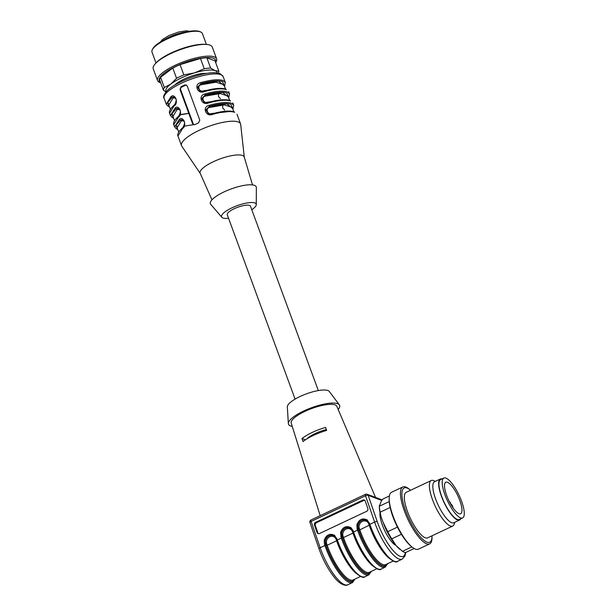 <?xml version="1.0" encoding="UTF-8"?>
<svg xmlns="http://www.w3.org/2000/svg" width="616" height="616" viewBox="0 0 616 616"><rect width="100%" height="100%" fill="white"/><g stroke="black" fill="none" stroke-linecap="round" stroke-linejoin="round"><path stroke-width="0.92" d="M152.329 49.711L152.822 48.733A26.011 7.169 -20.2 0 1 174.22 35.412A26.011 7.169 -20.2 0 1 199.415 31.462A26.011 7.169 -20.2 0 1 199.592 31.532L200.6 31.947A26.85 7.4 159.8 0 0 200.423 31.878A26.85 7.4 159.8 0 0 167.098 39.024A26.85 7.4 159.8 0 0 152.329 49.711A26.85 7.4 159.8 0 0 151.998 52.091L156.01 62.978M206.399 44.437L202.395 33.549A26.85 7.4 159.8 0 0 200.6 31.947M160.691 82.775A31.462 8.67 -20.2 0 1 159.867 82.513A31.462 8.67 -20.2 0 1 157.557 80.55L153.238 68.823A31.462 8.67 -20.2 0 1 155.656 63.34L156.626 62.339A30.007 8.27 -20.2 0 1 179.633 49.434A30.007 8.27 -20.2 0 1 205.513 44.352L206.907 44.483A31.462 8.67 -20.2 0 1 212.289 47.093L216.609 58.82A31.462 8.67 -20.2 0 1 215.662 62.547M155.656 63.34A31.462 8.67 -20.2 0 1 179.772 49.819A31.462 8.67 -20.2 0 1 206.907 44.483M157.557 80.55A31.462 8.67 -20.2 0 1 184.092 61.546A31.462 8.67 -20.2 0 1 216.609 58.82M160.491 82.244A30.007 8.27 -20.2 0 1 184.507 62.678A30.007 8.27 -20.2 0 1 215.469 62.016M165.981 91.961L163.448 90.282L159.675 80.018A29.368 8.093 -20.2 0 1 160.568 77.285L164.341 87.541L170.863 84.015L176.569 78.309L172.796 68.045L160.568 77.285M172.796 68.045A29.368 8.093 -20.2 0 1 180.057 64.626L183.83 74.89L194.448 72.904L204.258 68.73L200.485 58.474L180.057 64.626M200.485 58.474A29.368 8.093 -20.2 0 1 206.845 57.788L210.618 68.053L215.123 70.678L218.826 71.133L215.046 60.868L206.845 57.788M176.569 78.309A29.368 8.093 -20.2 0 1 183.83 74.89M204.258 68.73A29.368 8.093 -20.2 0 1 210.618 68.053M218.826 71.133A29.368 8.093 -20.2 0 1 218.364 73.127M163.448 90.282A29.368 8.093 -20.2 0 1 164.341 87.541M166.204 91.699A27.266 7.515 -20.2 0 1 170.863 84.015A27.266 7.515 -20.2 0 1 194.448 72.904A27.266 7.515 -20.2 0 1 215.123 70.678A27.266 7.515 -20.2 0 1 217.248 72.919M182.798 119.75L180.457 120.089L181.397 120.759L183.945 121.052M178.617 108.401L176.276 108.739L177.223 109.402L179.764 109.702M175.637 98.429L172.103 97.39L167.875 102.294L169.177 106.067M206.391 73.435A19.504 5.375 159.8 0 0 174.805 85.054M212.266 113.983L211.85 113.513C207.546 115.315 204.974 108.324 209.617 107.461L209.486 106.414L206.321 109.918L208.87 113.929M208.093 102.626L207.669 102.156C203.365 103.958 200.793 96.966 205.444 96.104L205.305 95.056L202.148 98.568L204.697 102.572M203.911 91.276L203.496 90.806C199.191 92.608 196.619 85.616 201.263 84.754L201.132 83.707L197.967 87.218L200.516 91.222M174.444 97.043L172.103 97.39L170.971 96.65L166.258 104.204L167.914 106.091L169.431 106.761M186.502 85.139A2.094 1.917 -69.4 0 0 185.439 85.308L181.805 87.018A2.094 1.917 -69.4 0 0 180.688 89.767L193.224 123.824A2.094 1.917 -69.4 0 0 193.948 124.755M183.56 120.482L182.513 119.72M182.398 119.673L180.265 120.02L179.325 119.35L174.613 126.911L176.268 128.798L177.785 129.46M179.379 109.124L178.332 108.362M178.224 108.316L176.084 108.67L175.144 108L170.432 115.554L172.095 117.44L173.612 118.11M175.206 97.775L174.159 97.012M174.043 96.966L171.91 97.313L167.413 102.603L169.331 106.483M232.802 108.909L230.908 104.32C226.534 102.918 219.327 103.596 209.294 106.345L205.921 109.91L208.362 113.66M208.524 113.729L212.081 113.906L212.489 114.384C222.8 111.558 230.207 110.865 234.696 112.305L234.265 111.858C229.637 110.379 222.26 111.049 212.127 113.86L208.477 113.775M228.628 97.559L226.726 92.962C222.361 91.568 215.153 92.238 205.113 94.987L201.748 98.552L204.189 102.31M204.343 102.371L207.9 102.556L208.316 103.026C218.626 100.208 226.026 99.515 230.515 100.947L230.091 100.508C225.456 99.03 218.079 99.692 207.954 102.51L204.304 102.425M224.447 86.202L222.553 81.612C218.18 80.219 210.972 80.888 200.939 83.637L197.567 87.203L200.007 90.96M200.169 91.022L203.727 91.207L204.135 91.676L203.727 91.207M184.677 85.016L181.042 86.733L180.003 89.505L192.538 123.562L193.586 124.663L194.556 124.725L198.598 122.861L199.792 120.143L187.264 86.086L186.155 84.969L184.677 85.016L185.439 85.308M182.421 119.612L182.428 119.612C185.093 120.659 185.224 123.362 182.798 127.697L180.342 129.945C176.515 134.404 178.055 136.159 177.955 135.99L182.667 128.436C187.21 125.934 183.376 115.515 179.325 119.35M178.224 108.247C180.911 109.309 181.042 112.004 178.625 116.339L176.161 118.588C172.334 123.046 173.874 124.802 173.774 124.64L178.486 117.079C183.037 114.584 179.202 104.166 175.144 108M174.066 96.904L174.074 96.912C176.738 97.959 176.869 100.654 174.444 104.989L171.987 107.238C168.16 111.696 169.7 113.452 169.6 113.282L174.698 104.882M174.313 105.729C178.856 103.226 175.029 92.808 170.971 96.65M232.648 108.493L226.857 103.811L209.486 106.414L209.147 105.297C201.902 106.784 205.736 117.202 212.489 114.384L212.081 113.906M228.474 97.136L222.684 92.462L205.305 95.056L204.974 93.948C197.728 95.434 201.563 105.852 208.316 103.026L207.9 102.556M224.293 85.786L218.503 81.104L201.132 83.707L200.793 82.59C193.547 84.076 197.382 94.494 204.135 91.676C214.445 88.85 221.852 88.157 226.341 89.597L225.91 89.151C221.283 87.672 213.906 88.342 203.773 91.153L200.131 91.076M244.298 157.211L240.694 124.494A31.462 8.67 159.8 0 0 240.556 123.916A31.462 8.67 159.8 0 0 208.039 126.642A31.462 8.67 159.8 0 0 181.504 145.638A31.462 8.67 159.8 0 0 181.774 146.169L200.231 173.419M252.498 184.916L244.252 157.049A23.493 6.476 159.8 0 0 219.935 158.974A23.493 6.476 159.8 0 0 200.169 173.273L211.95 199.83M251.798 209.733A18.457 5.09 159.8 0 0 256.287 204.612L256.356 187.58A24.432 6.737 159.8 0 0 230.985 189.004A24.432 6.737 159.8 0 0 210.734 204.366L221.829 217.294A18.457 5.09 159.8 0 0 222.915 217.987A18.457 5.09 159.8 0 0 228.567 218.28M256.287 204.612A18.457 5.09 159.8 0 0 237.121 205.69A18.457 5.09 159.8 0 0 221.829 217.294M318.326 390.567L250.489 206.191A12.374 3.411 159.8 0 0 249.58 205.421A12.374 3.411 159.8 0 0 234.219 208.716A12.374 3.411 159.8 0 0 227.265 214.738L295.103 399.114M367.844 508.585A2.094 1.879 116.7 0 1 366.674 511.303L319.504 533.533A2.094 1.879 116.7 0 1 317.048 532.524L314.468 525.048A2.094 1.879 116.7 0 1 315.638 522.322L362.816 500.092A2.094 1.879 116.7 0 1 365.273 501.108L367.844 508.585M364.788 500.354A2.094 1.879 -63.3 0 0 363.648 500.508L316.47 522.738A2.094 1.879 -63.3 0 0 315.3 525.463L317.879 532.94A2.094 1.879 -63.3 0 0 318.364 533.695M450.789 504.15L450.72 504.181A2.518 0.739 -115.2 0 1 450.789 504.15A2.518 0.739 -115.2 0 1 452.121 505.343A2.518 0.739 -115.2 0 1 453.114 507.961M444.521 485.138A17.41 5.09 -115.2 0 1 445.815 482.236A17.41 5.09 -115.2 0 1 457.85 495.818A17.41 5.09 -115.2 0 1 460.66 513.736A17.41 5.09 -115.2 0 1 450.581 503.934A17.41 5.09 -115.2 0 1 444.521 485.138M442.211 481.735A22.022 6.445 -115.2 0 1 443.851 478.062A22.022 6.445 -115.2 0 1 459.066 495.241A22.022 6.445 -115.2 0 1 462.631 517.91A22.022 6.445 -115.2 0 1 449.88 505.513A22.022 6.445 -115.2 0 1 442.211 481.735M462.631 517.91L459.359 519.45A22.022 6.445 -115.2 0 1 446.615 507.053A22.022 6.445 -115.2 0 1 438.946 483.275A22.022 6.445 -115.2 0 1 440.586 479.602L443.851 478.062M441.988 478.94A22.653 6.63 64.8 0 0 440.317 479.032A22.653 6.63 64.8 0 0 446.354 506.968A22.653 6.63 64.8 0 0 459.628 520.019A22.653 6.63 64.8 0 0 460.768 518.788M440.317 479.032L434.511 481.774A22.653 6.63 64.8 0 0 440.548 509.709A22.653 6.63 64.8 0 0 453.823 522.753L459.628 520.019M435.45 481.327L433.81 480.649A25.171 7.361 64.8 0 0 431.262 480.518A25.171 7.361 64.8 0 0 437.968 511.557A25.171 7.361 64.8 0 0 452.722 526.056A25.171 7.361 64.8 0 0 454.246 524L454.762 522.306M431.262 480.518L406.221 492.315A25.171 7.361 64.8 0 0 412.928 523.361A25.171 7.361 64.8 0 0 419.45 532.971A25.171 7.361 64.8 0 0 427.681 537.853L452.722 526.056M410.549 490.282A30.007 8.778 64.8 0 0 410.31 490.082A30.007 8.778 64.8 0 0 402.702 500.762A30.007 8.778 64.8 0 0 419.935 536.413A30.007 8.778 64.8 0 0 432.008 536.128A30.007 8.778 64.8 0 0 432.008 535.82M410.31 490.082L409.263 489.212A31.462 9.201 64.8 0 0 402.818 486.971A31.462 9.201 64.8 0 0 403.264 507.738A31.462 9.201 64.8 0 0 419.35 537.783A31.462 9.201 64.8 0 0 429.637 543.889A31.462 9.201 64.8 0 0 432.016 537.483L432.008 536.128M402.818 486.971L391.568 492.269A31.462 9.201 64.8 0 0 389.197 498.675A31.462 9.201 64.8 0 0 408.1 543.089A31.462 9.201 64.8 0 0 411.942 546.946A31.462 9.201 64.8 0 0 418.387 549.187L429.637 543.889M389.197 498.675L389.197 500.03A30.007 8.778 64.8 0 0 407.23 542.396A30.007 8.778 64.8 0 0 410.895 546.076L411.942 546.946M389.397 495.972L382.829 499.068L381.412 500.893L379.34 506.229L389.25 501.563M379.317 505.836L379.34 506.229A29.368 8.593 64.8 0 0 380.172 512.196L381.004 516.632A27.99 8.185 64.8 0 1 379.325 506.575L379.317 505.736M390.159 507.484L380.172 512.196M381.004 516.632L383.106 522.345L387.772 531.685L397.443 527.127M387.772 531.685A29.368 8.593 64.8 0 0 391.761 538.831L396.073 545.576L402.487 551.335L411.888 546.9M401.416 534.28L391.761 538.831M402.487 551.335A29.368 8.593 64.8 0 0 405.636 552.521L414.152 548.51M383.106 522.345A27.266 7.977 64.8 0 0 396.073 545.576A27.266 7.977 64.8 0 0 399.399 548.918L400.077 549.48M333.741 535.766L334.396 536.159A6.291 5.636 -63.3 0 0 333.741 535.766A6.291 5.636 -63.3 0 0 325.302 540.463L325.641 544.036A6.291 5.636 116.7 0 1 327.327 537.16A6.291 5.636 116.7 0 1 333.826 535.805M336.783 540.039L334.419 536.174L334.55 535.312L337.229 539.693A33.557 9.818 64.8 0 0 364.857 576.738L368.845 574.859A33.557 9.818 -115.2 0 1 341.226 537.814L340.556 532.478C342.689 527.057 346.13 525.433 350.881 527.612L350.75 528.482L352.691 531.123M366.397 520.374L367.051 520.766A6.291 5.636 -63.3 0 0 366.397 520.374A6.291 5.636 -63.3 0 0 357.965 525.078L358.135 528.559L359.359 528.466A5.452 4.889 116.7 0 1 362.4 521.39A5.452 4.889 116.7 0 1 368.791 524.024L369.269 525.409A31.462 9.201 64.8 0 0 389.127 558.219M369.438 524.647L367.074 520.782M350.073 528.066L350.727 528.466A6.291 5.636 -63.3 0 0 350.073 528.066A6.291 5.636 -63.3 0 0 341.634 532.771L341.972 536.336A6.291 5.636 116.7 0 1 343.651 529.467A6.291 5.636 116.7 0 1 350.15 528.112M395.911 545.383A19.504 5.706 -115.2 0 1 384.915 531.054A19.504 5.706 -115.2 0 1 380.049 512.735M325.31 540.471L324.224 540.178C326.357 534.757 329.799 533.133 334.55 535.312M357.965 525.078L356.88 524.786C359.012 519.365 362.454 517.74 367.213 519.919L367.082 520.782M311.041 521.567L311.119 521.444A2.094 0.701 161 0 0 309.971 522.545L319.026 548.833A2.094 0.701 161 0 1 320.174 547.732A33.557 9.818 64.8 0 0 347.801 584.777C346.877 585.847 341.233 586.016 334.503 577.523C328.205 569.669 323.046 560.106 319.026 548.833M381.735 500.446L368.199 495.356A2.094 0.701 161 0 0 365.55 495.795L365.681 495.818M306.73 438.977A17.618 4.859 -20.2 0 1 326.318 429.552M325.579 427.419L326.626 430.422A25.587 7.053 159.8 0 0 303.034 441.533L301.994 438.53A25.425 7.007 -20.2 0 1 325.579 427.419M301.994 438.53L305.413 439.816M375.529 497.412L336.86 406.337A24.317 6.707 159.8 0 0 311.75 408.523A24.317 6.707 159.8 0 0 291.214 423.13L320.197 515.661M292.23 426.38A27.266 7.515 -20.2 0 1 288.35 423.615A27.266 7.515 -20.2 0 1 308.593 408.87A27.266 7.515 -20.2 0 1 337.653 403.703A27.266 7.515 -20.2 0 1 339.354 404.851A27.266 7.515 -20.2 0 1 338.184 409.471M339.354 404.851L329.306 391.476A22.438 6.183 159.8 0 0 327.905 390.536A22.438 6.183 159.8 0 0 303.996 394.787A22.438 6.183 159.8 0 0 287.333 406.922L288.35 423.615M164.618 39.624A17.202 4.743 -20.2 0 1 184.7 32.232M178.717 131.986L177.139 127.697L181.397 120.759M183.537 126.888L181.22 129.067M174.536 120.636L172.957 116.347L177.223 109.402M179.449 115.462L177.038 117.718M175.275 104.104L172.865 106.36M170.363 109.286L168.784 104.989L173.042 98.052M231.216 111.319L211.85 113.513M233.834 111.712L232.255 107.423L224.301 104.897L209.617 107.461M225.856 99.754L207.669 102.156M229.653 100.354L228.074 96.065L220.12 93.547L205.444 96.104M203.496 90.806L221.683 88.404M201.263 84.754L215.946 82.198L223.901 84.715L225.479 89.004M177.685 129.191L175.768 125.302L180.457 120.089L176.23 125.002L177.531 128.767M173.512 117.833L171.587 113.952L176.276 108.739L172.049 113.652L173.358 117.417M188.766 113.313L180.142 114.614M193.763 124.609L184.215 126.141M188.812 113.436L180.311 114.769M181.805 87.018L181.042 86.733M180.688 89.767L180.003 89.505M193.224 123.824L192.538 123.562M164.102 98.337C162.924 97.112 163.933 94.571 167.136 90.714C171.618 85.87 185.531 78.44 200.97 74.567C206.93 73.112 211.896 72.511 215.885 72.773L220.282 73.751L223.154 76.607A31.462 8.67 159.8 0 0 190.629 79.333A31.462 8.67 159.8 0 0 164.102 98.337L166.258 104.204M232.833 102.911L233.664 105.182L231.354 103.219C226.865 101.786 219.458 102.479 209.147 105.297M228.651 91.561L229.491 93.832L227.173 91.869C222.684 90.429 215.284 91.122 204.974 93.948M223.154 76.607L225.31 82.475L223 80.511C218.511 79.079 211.103 79.772 200.793 82.59M363.648 500.508L362.816 500.092M316.47 522.738L315.638 522.322M315.3 525.463L314.468 525.048M317.879 532.94L317.048 532.524M393.208 561.061L385.731 564.579A31.462 9.201 -115.2 0 1 359.836 529.852L369.731 524.963M366.481 520.412A6.291 5.636 116.7 0 0 359.983 521.767A6.291 5.636 116.7 0 0 358.296 528.644L358.774 530.029L359.836 529.852L359.359 528.466M336.613 540.794L327.181 545.245L326.703 543.859A5.452 4.889 116.7 0 1 329.745 536.775A5.452 4.889 116.7 0 1 336.136 539.416L336.613 540.794A31.462 9.201 64.8 0 0 356.471 573.612M360.553 576.445L353.076 579.972A31.462 9.201 -115.2 0 1 327.181 545.245L326.118 545.414A32.302 9.448 64.8 0 0 341.611 574.166A32.302 9.448 64.8 0 0 354.285 579.402M352.937 533.102L343.505 537.545L343.027 536.166A5.452 4.889 116.7 0 1 346.077 529.082A5.452 4.889 116.7 0 1 352.468 531.716L352.937 533.102A31.462 9.201 64.8 0 0 372.803 565.919M376.877 568.753L369.408 572.272A31.462 9.201 -115.2 0 1 343.505 537.545L342.45 537.722A32.302 9.448 64.8 0 0 357.942 566.474A32.302 9.448 64.8 0 0 370.616 571.702M326.703 543.859L325.641 544.036L326.118 545.414M343.027 536.166L341.972 536.336L342.45 537.722M358.774 530.029A32.302 9.448 64.8 0 0 374.266 558.781A32.302 9.448 64.8 0 0 386.94 564.01M387.387 563.802A32.717 9.571 -115.2 0 1 374.705 559.551A32.717 9.571 -115.2 0 1 358.612 529.945L357.55 530.122L357.072 528.736L356.88 524.786M385.177 567.159A33.557 9.818 -115.2 0 1 357.55 530.122L353.561 532.001A33.557 9.818 64.8 0 0 381.181 569.045L385.177 567.159L387.695 563.655M358.612 529.945L358.135 528.567L357.072 528.736M369.492 524.817L369.885 524.308A33.557 9.818 64.8 0 0 397.512 561.345L402.233 559.12A33.557 9.818 -115.2 0 1 374.605 522.083A2.094 0.701 -19 0 1 377.254 521.644A31.462 9.201 64.8 0 0 393.716 551.235A31.462 9.201 64.8 0 0 405.351 552.498M354.731 579.194A32.717 9.571 -115.2 0 1 342.049 574.936A32.717 9.571 -115.2 0 1 325.949 545.337L324.894 545.507L324.416 544.128L324.224 540.178M355.039 579.048L352.521 582.551A33.557 9.818 -115.2 0 1 324.894 545.507L320.174 547.732L311.119 521.444A2.094 0.616 -115.2 0 1 311.057 519.966L365.488 494.317A2.094 0.616 -115.2 0 0 365.55 495.795L311.119 521.444M325.949 545.337L325.479 543.951L324.416 544.128M336.837 540.201L342.28 537.637L341.803 536.259L340.748 536.428M371.055 571.494A32.717 9.571 -115.2 0 1 358.373 567.244A32.717 9.571 -115.2 0 1 342.28 537.637M350.727 528.459L353.107 532.347M353.168 532.509L353.561 532.001L353.084 530.622L352.622 531.061L353.099 532.44C358.219 546.5 364.541 557.434 372.072 565.234C377.077 569.323 380.118 570.593 381.181 569.045M336.367 538.831L336.76 538.322M369.023 523.438L369.415 522.93M367.213 519.919L369.885 524.308L374.605 522.083L365.55 495.795M341.641 532.771L340.556 532.478M365.688 494.325A2.094 1.917 110.6 0 1 368.199 495.356L377.254 521.644M350.881 527.612L353.084 530.615M224.648 110.064L222.622 107.831L222.853 103.711M220.466 98.714L218.441 96.473L218.603 92.523M233.664 105.182L232.902 109.186M229.491 93.832L228.729 97.829M225.31 82.475L224.547 86.479M169.6 113.282L170.432 115.554M173.774 124.64L174.613 126.911M177.955 135.99L181.504 145.638M237.006 114.26L240.556 123.916M160.199 42.127L162.57 39.486L168.915 35.597L178.486 32.04L186.309 30.8L189.69 31.277M450.55 503.88A2.094 2.094 0 0 0 449.38 501.678M367.051 520.766L369.431 524.747C374.551 538.808 380.873 549.734 388.396 557.534C393.408 561.63 396.45 562.901 397.512 561.345M334.396 536.159L336.767 540.132C341.895 554.192 348.217 565.126 355.74 572.926C360.753 577.023 363.786 578.293 364.857 576.738M371.363 571.348L368.845 574.859M402.233 559.12L405.012 555.932L405.752 552.467M347.801 584.777L352.521 582.551M365.488 494.317A2.094 2.094 0 0 1 367.121 494.248L382.159 499.899M311.057 519.966A2.094 2.094 0 0 0 309.971 522.545"/></g></svg>
